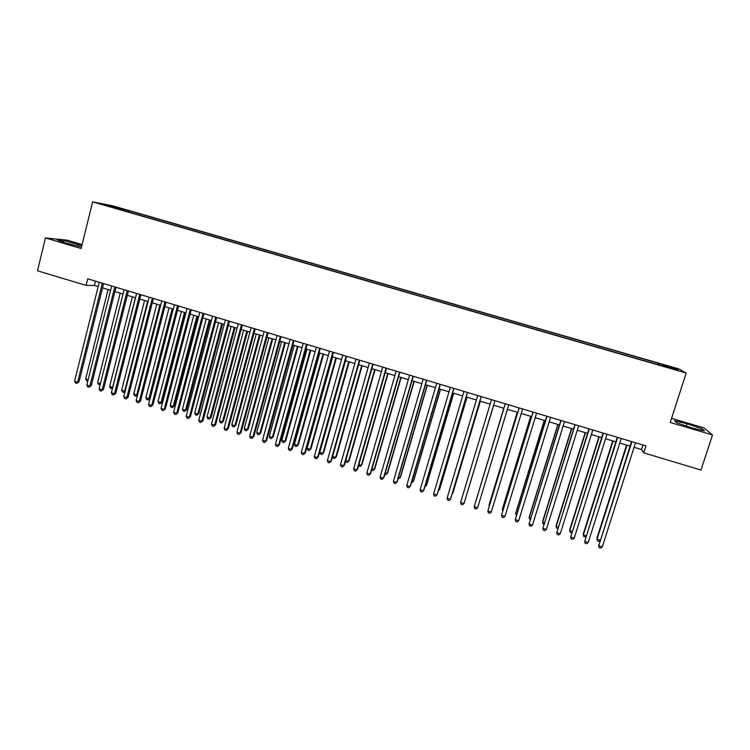 <?xml version="1.0" encoding="UTF-8"?>
<svg xmlns="http://www.w3.org/2000/svg" width="750" height="750" viewBox="0 0 750 750"><rect width="100%" height="100%" fill="white"/><g stroke="black" fill="none" stroke-linecap="round" stroke-linejoin="round"><path stroke-width="1.12" d="M104.072 205.041L110.034 206.494L104.072 205.041M82.116 244.584L67.181 240.178L45.441 237.947L37.5 270.806L86.091 285.394L94.416 285.45L98.175 286.575M678.759 368.897L112.462 205.753L92.625 201.872L686.175 373.022L678.759 368.897M686.175 373.022L670.228 422.466L712.5 434.944L703.809 427.828L671.559 418.322M634.069 447.319L641.503 449.541L643.706 452.841L645.938 445.884L87.722 278.812L86.091 285.394M674.306 369.113L667.378 367.322L674.203 369.422M117.375 208.809L662.034 365.841M117.328 208.434L103.631 204.488L128.644 210.6L658.434 363.244L675.178 368.438L678.113 370.087L662.194 365.503M712.5 434.944L700.978 470.044L643.706 452.841M45.441 237.947L81.15 248.484L92.625 201.872M102.534 287.878L110.587 290.297M114.909 291.591L123.038 294.028M127.341 295.322L135.534 297.778M139.809 299.062L148.069 301.537M152.316 302.812L160.65 305.316M164.869 306.581L173.278 309.103M177.469 310.359L185.944 312.9M190.116 314.147L198.666 316.716M202.8 317.953L211.425 320.541M215.531 321.778L224.231 324.384M228.309 325.603L237.075 328.238M241.125 329.456L249.975 332.109M253.997 333.309L262.913 335.991M266.906 337.181L275.897 339.881M279.862 341.072L288.928 343.791M292.866 344.972L302.016 347.719M305.916 348.891L315.141 351.656M319.012 352.819L328.312 355.603M332.156 356.756L341.531 359.569M345.347 360.712L354.797 363.544M358.584 364.678L368.109 367.538M371.859 368.663L381.478 371.55M385.191 372.666L394.884 375.572M398.578 376.678L408.347 379.613M412.003 380.709L421.856 383.663M425.475 384.75L435.413 387.731M439.003 388.809L449.016 391.809M452.578 392.878L462.666 395.906M466.2 396.966L476.372 400.012M479.869 401.062L490.134 404.137M493.594 405.178L503.916 408.272M507.394 409.322L517.725 412.416M521.259 413.475L531.581 416.578M535.181 417.656L545.494 420.75M549.15 421.847L559.453 424.931M563.175 426.047L573.469 429.141M577.247 430.275L587.531 433.359M591.375 434.513L601.65 437.587M605.55 438.759L615.816 441.844M619.781 443.034L630.037 446.109M642.956 444.994L641.503 449.541M95.484 281.137L94.416 285.45M659.391 365.081L659.597 363.947M657.975 364.669L658.434 363.244M128.297 211.959L128.644 210.6M125.137 209.934L124.5 210.862M674.306 368.991L675.178 368.438M111.684 206.053L111.881 206.869M687.066 423.759L674.494 420.722L676.613 422.709L691.725 427.875L704.503 430.941L701.962 428.822L687.066 423.759L686.325 426.028M81.872 245.55L63.834 240.609L57.347 239.953L65.888 243.112L81.525 246.966M701.503 430.219L701.962 428.822M63.441 242.213L63.834 240.609M78.112 246.206L78.572 244.341M631.491 441.562L598.744 545.869L631.941 441.694M602.259 546.975L600.581 548.128L599.175 547.688L598.744 545.869L602.259 546.975L635.522 442.762M599.175 547.688L598.528 545.006M626.531 445.059L596.841 538.369L597.047 539.184L600.075 540.131M626.962 445.181L597.047 539.184L597.469 540.966L596.841 538.369M599.916 540.647L598.837 541.388L597.469 540.966M617.259 437.297L584.7 541.453L617.663 437.419M588.206 542.559L586.547 543.713L585.15 543.272L584.7 541.453L588.206 542.559L621.225 438.488M603.075 433.059L570.712 537.056L603.431 433.163M574.2 538.153L572.569 539.316L571.172 538.875L570.712 537.056L574.2 538.153L606.984 434.222M588.956 428.831L556.772 532.678L589.256 428.916M560.25 533.775L558.638 534.938L557.25 534.497L556.772 532.678L560.25 533.775L592.8 429.975M574.875 424.613L542.888 528.319L575.138 424.688M546.356 529.406L544.763 530.578L543.375 530.138L542.888 528.319L546.356 529.406L578.663 425.747M612.694 440.906L583.209 534.103L583.369 534.9L586.069 535.744M613.078 441.019L583.369 534.9L583.809 536.681L585.778 536.681M598.903 436.772L569.634 529.847L569.747 530.625L572.119 531.375M599.241 436.866L569.747 530.625L570.197 532.406L571.688 532.744M585.169 432.647L556.097 525.609L556.172 526.378L558.216 527.016M585.459 432.731L556.172 526.378L556.631 528.159L557.747 528.506M571.481 428.541L542.616 521.381L542.644 522.131L544.369 522.675M571.725 428.616L542.644 522.131L543.122 523.913L543.9 524.166M560.85 420.422L529.05 523.969L561.066 420.478M532.5 525.056L530.934 526.228L529.556 525.797L529.05 523.969L532.5 525.056L564.572 421.528M557.841 424.453L529.172 517.172L529.163 517.913L530.559 518.353M558.038 424.509L529.163 517.913L530.1 519.834M546.881 416.241L515.259 519.637L547.041 416.288M518.709 520.716L517.153 521.897L515.775 521.466L515.259 519.637L518.709 520.716L550.547 417.328M544.247 420.375L515.784 512.981L515.728 513.703L516.806 514.041M544.397 420.422L515.728 513.703L516.356 515.522M532.959 412.069L501.525 515.325L533.072 412.106M504.956 516.403L503.428 517.575L502.059 517.153L501.525 515.325L504.956 516.403L536.559 413.147M530.7 416.306L502.444 508.8L502.341 509.503L503.109 509.747M530.803 416.344L502.341 509.503L502.753 510.919M519.094 407.916L487.838 511.022L519.159 407.934M491.259 512.091L489.75 513.281L488.381 512.85L487.838 511.022L491.259 512.091L522.638 408.975M517.2 412.266L489.15 504.637L489.459 505.462M517.266 412.284L489 505.322L489.244 506.147M505.275 403.781L474.206 506.737L505.294 403.791M477.609 507.806L476.119 508.997L474.759 508.566L474.206 506.737L477.609 507.806L508.753 404.822M475.791 501.413L503.775 408.234L475.847 501.206M494.925 400.688L464.006 503.531L460.613 502.463L491.475 399.656M494.944 400.688L464.006 503.531L462.544 504.722L461.184 504.3L460.613 502.463M465.684 498.019L493.697 405.216M465.637 498.159L493.688 405.206M481.153 396.562L450.459 499.275L447.075 498.216L477.712 395.531M481.209 396.581L450.722 498.591L449.006 500.466L447.656 500.044L447.075 498.216M452.166 493.781L452.822 493.256L480.338 401.203M451.978 494.391L480.281 401.184M467.419 392.456L436.95 495.028L433.584 493.978L463.997 391.425M467.531 392.484L437.269 494.363L435.525 496.228L434.184 495.806L433.584 493.978M438.694 489.553L439.406 489.778L439.697 489.141L467.016 397.209M438.366 490.65L439.406 489.778L466.913 397.181M453.741 388.359L423.497 490.809L420.141 489.75L450.328 387.338M453.891 388.406L423.853 490.153L422.091 492.009L420.75 491.588L420.141 489.75M440.119 384.281L410.091 486.591L406.744 485.541L436.716 383.259M440.316 384.337L410.494 485.953L408.703 487.8L407.372 487.378L406.744 485.541M426.534 380.212L396.731 482.4L393.403 481.35L423.15 379.2M426.778 380.287L397.172 481.772L395.372 483.6L394.041 483.188L393.403 481.35M413.006 376.172L383.419 478.219L380.1 477.169L409.631 375.159M413.297 376.256L383.906 477.6L382.078 479.428L380.756 479.006L380.1 477.169M399.525 372.131L370.162 474.047L366.853 473.006L396.169 371.128M399.853 372.234L370.688 473.447L368.831 475.266L367.509 474.844L366.853 473.006M386.091 368.109L356.944 469.894L353.644 468.863L382.744 367.106M386.466 368.222L357.516 469.312L355.641 471.112L354.319 470.7L353.644 468.863M372.712 364.106L343.772 465.759L340.491 464.728L369.375 363.103M373.125 364.228L344.381 465.188L342.488 466.978L341.175 466.566L340.491 464.728M344.381 465.188L342.488 466.978M359.372 360.113L330.656 461.634L327.375 460.603L356.044 359.119M359.831 360.253L331.303 461.081L329.381 462.863L328.078 462.45L327.375 460.603M331.303 461.081L329.381 462.863M346.088 356.137L317.578 457.528L314.316 456.497L342.769 355.144M346.584 356.288L318.263 456.984L316.331 458.756L315.028 458.344L314.316 456.497M318.263 456.984L316.331 458.756M332.85 352.172L304.547 453.431L301.294 452.409L329.541 351.188M333.394 352.341L305.278 452.906L303.319 454.659L302.016 454.256L301.294 452.409M305.278 452.906L303.319 454.659M319.65 348.225L291.562 449.353L288.328 448.331L316.359 347.241M320.241 348.403L292.331 448.837L290.353 450.591L289.059 450.178L288.328 448.331M292.331 448.837L290.353 450.591M306.506 344.288L278.625 445.284L275.4 444.272L303.225 343.312M307.134 344.475L279.431 444.788L277.434 446.522L276.141 446.119L275.4 444.272M279.431 444.788L277.434 446.522M293.409 340.369L265.734 441.234L262.519 440.222L290.138 339.394M294.075 340.575L266.578 440.747L264.562 442.481L263.278 442.069L262.519 440.222M266.578 440.747L264.562 442.481M280.35 336.459L252.881 437.203L249.675 436.191L277.097 335.494M281.062 336.675L253.772 436.725L251.728 438.441L250.453 438.038L249.675 436.191M253.772 436.725L251.728 438.441M267.347 332.569L240.084 433.181L236.888 432.178L264.103 331.603M268.097 332.794L241.012 432.722L238.95 434.428L237.675 434.025L236.888 432.178M241.012 432.722L238.95 434.428M254.381 328.688L227.325 429.169L224.138 428.166L251.147 327.722M255.178 328.931L228.291 428.728L226.209 430.416L224.934 430.022L224.138 428.166M228.291 428.728L226.209 430.416M241.472 324.825L214.612 425.175L211.444 424.181L238.247 323.859M242.297 325.078L215.616 424.744L213.516 426.431L212.241 426.028L211.444 424.181M215.616 424.744L213.516 426.431M228.6 320.972L201.938 421.191L198.778 420.197L225.384 320.016M229.472 321.234L202.988 420.778L200.859 422.447L199.594 422.053L198.778 420.197M202.988 420.778L200.859 422.447M215.775 317.137L189.319 417.225L186.169 416.241L212.578 316.181M216.684 317.409L190.397 416.822L188.25 418.481L186.994 418.087L186.169 416.241M190.397 416.822L188.25 418.481M202.997 313.312L176.738 413.278L173.597 412.284L199.809 312.356M203.944 313.594L177.853 412.884L175.688 414.534L174.441 414.141L173.597 412.284M177.853 412.884L175.688 414.534M190.256 309.497L164.194 409.331L161.072 408.356L187.088 308.55M191.25 309.797L165.356 408.956L163.172 410.597L161.925 410.203L161.072 408.356M165.356 408.956L163.172 410.597M177.572 305.7L151.706 405.413L148.584 404.428L174.403 304.753M178.603 306.009L152.897 405.047L150.694 406.678L149.447 406.284L148.584 404.428M152.897 405.047L150.694 406.678M164.925 301.913L139.256 401.494L136.144 400.519L161.766 300.975M165.994 302.231L140.484 401.147L138.262 402.769L137.016 402.375L136.144 400.519M140.484 401.147L138.262 402.769M152.325 298.144L126.844 397.603L123.75 396.628L149.175 297.206M153.431 298.472L128.109 397.256L125.869 398.869L124.631 398.484L123.75 396.628M128.109 397.256L125.869 398.869M139.763 294.384L114.478 393.712L111.394 392.747L136.631 293.447M140.906 294.731L115.781 393.384L114.478 393.712L113.522 394.988L112.284 394.603L111.394 392.747M115.781 393.384L113.522 394.988M127.247 290.644L102.15 389.841L99.084 388.875L124.125 289.706M128.428 290.991L103.491 389.522L102.15 389.841L101.212 391.116L99.984 390.731L99.084 388.875M103.491 389.522L101.212 391.116M114.778 286.903L89.869 385.988L86.812 385.022L111.666 285.975M115.997 287.269L91.247 385.678L89.869 385.988L88.95 387.262L87.722 386.878L86.812 385.022M91.247 385.678L88.95 387.262M102.347 283.191L77.634 382.134L74.578 381.178L99.253 282.262M103.612 283.566L79.041 381.844L77.634 382.134L76.725 383.419L75.506 383.034L74.578 381.178M79.041 381.844L76.725 383.419M425.269 485.353L426.281 485.672L426.619 485.044L453.75 393.225M424.838 486.825L426.281 485.672L453.6 393.188M411.9 481.163L413.212 481.575L413.588 480.966L440.522 389.259M411.469 482.634L413.212 481.575L440.334 389.203M398.569 476.981L400.191 477.488L400.603 476.897L427.341 385.312M398.147 478.453L398.85 478.678L400.191 477.488L427.116 385.238M385.294 472.819L387.206 473.419L387.666 472.838L414.216 381.366M384.872 474.291L385.884 474.609L387.206 473.419L413.944 381.291M372.066 468.675L374.269 469.369L374.766 468.797L401.128 377.447M371.653 470.081L372.975 470.559L374.269 469.369L400.819 377.353M358.875 464.541L361.378 465.328L361.913 464.775L388.087 373.538M358.594 465.516L360.103 466.519L361.378 465.328L387.731 373.425M345.741 460.425L348.534 461.306L349.106 460.763L375.094 369.637M349.106 460.763L347.269 462.497L348.534 461.306L374.7 369.516M347.269 462.497L345.994 462.094L345.581 460.988M332.644 456.328L335.728 457.294L336.347 456.759L362.147 365.747M336.347 456.759L334.491 458.494L335.728 457.294L361.706 365.625M334.491 458.494L333.216 458.091L332.606 456.469M345.534 360.769L319.791 452.297L322.969 453.291L323.625 452.775L349.237 361.884M323.625 452.775L321.75 454.491L322.969 453.291L348.759 361.734M321.75 454.491L320.475 454.097L319.791 452.297M332.644 356.906L307.087 448.312L310.256 449.306L310.95 448.809L336.375 358.022M310.95 448.809L309.056 450.516L310.256 449.306L335.859 357.872M309.056 450.516L307.781 450.113L307.087 448.312M319.8 353.053L294.431 444.347L297.591 445.341L298.322 444.853L323.569 354.178M298.322 444.853L296.4 446.541L297.591 445.341L323.006 354.009M296.4 446.541L295.134 446.147L294.431 444.347M307.003 349.209L281.812 440.391L284.962 441.375L285.731 440.906L310.791 350.353M285.731 440.906L283.791 442.594L284.962 441.375L310.2 350.175M283.791 442.594L282.534 442.2L281.812 440.391M294.244 345.384L269.241 436.453L272.381 437.438L273.188 436.978L298.069 346.528M273.188 436.978L271.228 438.647L272.381 437.438L297.431 346.341M271.228 438.647L269.972 438.253L269.241 436.453M281.541 341.578L256.706 432.525L259.838 433.509L260.681 433.059L285.384 342.731M260.681 433.059L258.703 434.719L259.838 433.509L284.709 342.525M258.703 434.719L257.456 434.334L256.706 432.525M268.866 337.772L244.219 428.616L247.341 429.591L248.222 429.15L272.747 338.934M248.222 429.15L246.225 430.809L247.341 429.591L272.034 338.719M246.225 430.809L244.978 430.416L244.219 428.616M256.247 333.984L231.778 424.716L234.881 425.691L235.8 425.259L260.147 335.156M235.8 425.259L233.784 426.909L234.881 425.691L259.397 334.931M233.784 426.909L232.547 426.516L231.778 424.716M243.666 330.216L219.375 420.825L222.469 421.8L223.425 421.388L247.594 331.397M223.425 421.388L221.391 423.019L222.469 421.8L246.806 331.153M221.391 423.019L220.153 422.634L219.375 420.825M231.131 326.456L207.019 416.953L210.103 417.919L211.097 417.525L235.087 327.638M211.097 417.525L209.034 419.147L210.103 417.919L234.262 327.394M209.034 419.147L207.806 418.762L207.019 416.953M218.634 322.706L194.7 413.091L197.775 414.056L198.797 413.672L222.619 323.906M198.797 413.672L196.725 415.284L197.775 414.056L221.756 323.644M196.725 415.284L195.497 414.9L194.7 413.091M206.184 318.975L182.419 409.247L185.484 410.203L186.544 409.828L210.197 320.175M186.544 409.828L184.453 411.441L185.484 410.203L209.297 319.903M184.453 411.441L183.234 411.056L182.419 409.247M193.772 315.253L170.184 405.413L173.241 406.369L174.338 406.003L197.812 316.462M174.338 406.003L172.228 407.606L173.241 406.369L196.875 316.181M172.228 407.606L171.009 407.222L170.184 405.413M181.406 311.541L157.988 401.588L161.034 402.544L162.169 402.197L185.475 312.759M162.169 402.197L160.041 403.781L161.034 402.544L184.5 312.469M160.041 403.781L158.822 403.397L157.988 401.588M169.088 307.847L145.838 397.781L148.875 398.728L150.037 398.391L173.175 309.075M150.037 398.391L147.891 399.975L148.875 398.728L172.162 308.766M147.891 399.975L146.681 399.591L145.838 397.781M156.806 304.163L133.725 393.984L136.753 394.931L159.872 305.081M137.587 394.922L135.787 396.178L134.578 395.794L133.725 393.984M135.787 396.178L137.644 394.688M144.562 300.487L121.65 390.197L124.669 391.144L147.619 301.406M125.044 391.566L123.722 392.391L122.522 392.016L121.65 390.197M123.722 392.391L125.184 391.012M132.366 296.831L109.622 386.428L112.631 387.375L135.403 297.741M112.547 388.219L110.494 388.247L109.622 386.428M111.694 388.622L112.763 387.338M120.206 293.184L97.631 382.669L100.425 383.55M100.116 384.769L98.513 384.488L97.631 382.669M100.294 384.066L99.713 384.862M108.084 289.547L85.678 378.928L88.144 379.697M87.769 381.122L86.578 380.747L85.678 378.928"/></g></svg>
